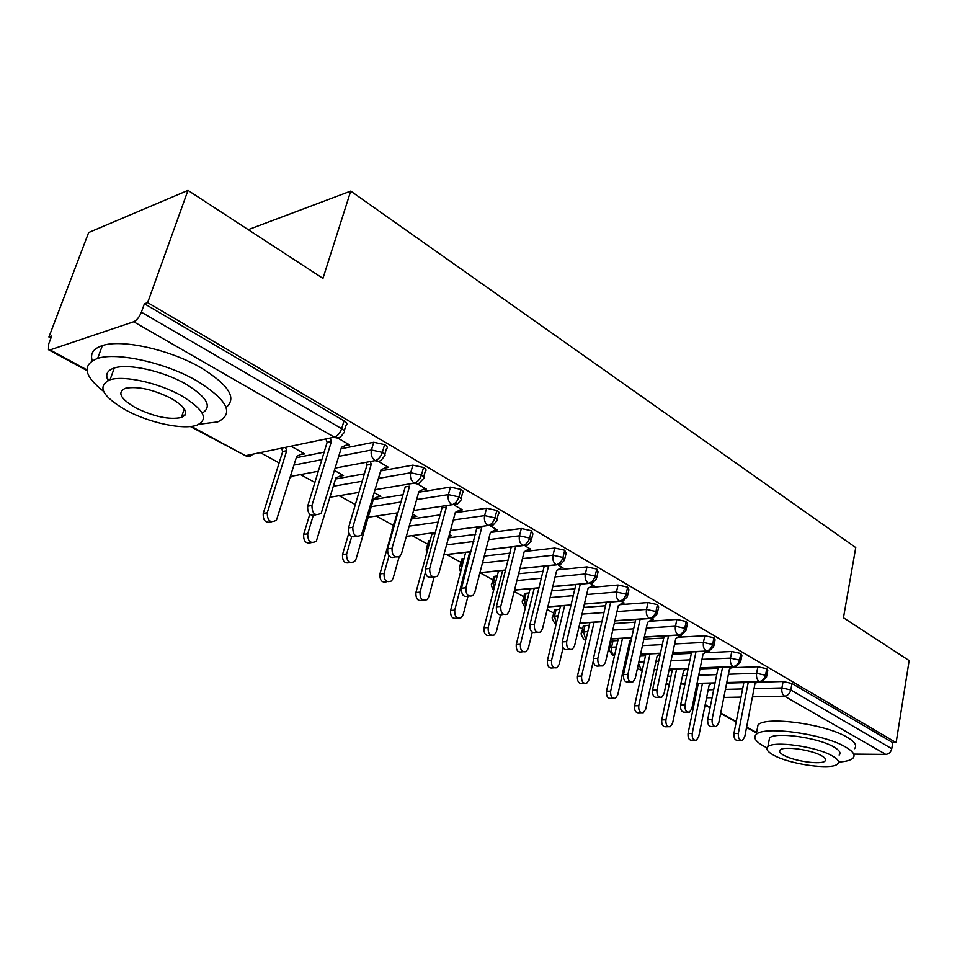 <?xml version="1.0" encoding="UTF-8"?>
<svg xmlns="http://www.w3.org/2000/svg" width="957" height="957" viewBox="0 0 957 957"><rect width="100%" height="100%" fill="white"/><g stroke="black" fill="none" stroke-linecap="round" stroke-linejoin="round"><path stroke-width="1.44" d="M48.927 337.008L51.69 336.039L48.711 343.898L48.496 349.748L50.063 349.903L133.693 321.755C136.779 320.284 139.339 317.102 141.373 312.185L144.399 303.764L147.641 302.627L187.979 190.383L88.654 232.551L48.927 337.008L50.912 338.084M260.316 452.613L279.133 462.913M300.486 474.588L314.901 482.472M339.113 495.714L355.358 504.59M376.316 516.062L393.339 525.369M412.18 535.669L427.719 544.174M446.716 554.57L460.891 562.321M480.019 572.776L492.903 579.822M514.184 591.462L523.826 596.737M547.189 609.513L553.708 613.078M579.009 626.919L582.598 628.881M609.693 643.702L610.554 644.169M683.346 683.98L684.793 684.781M187.979 190.383L322.952 278.379L350.729 191.089L248.485 229.572M350.729 191.089L855.749 547.583L843.464 617.755L909.15 660.581L896.135 742.632L892.737 742.62L791.977 683.525L790.793 689.973L891.768 748.721L892.737 742.62M891.768 748.721C890.907 752.19 888.909 754.092 885.775 754.415L853.704 754.116M147.641 302.627L896.135 742.632M696.899 683.992L698.215 683.956M711.195 683.585L714.951 683.477M726.65 683.131L743.84 682.64M756.975 682.257L783.101 681.492L791.977 683.525M144.399 303.764L344.03 420.829C347.08 422.779 347.714 424.274 345.932 425.303L344.245 430.901M296.299 457.721L324.136 452.159M341.063 448.785L373.708 442.254L384.606 444.622C387.441 446.429 388.04 447.816 386.413 448.797L384.774 454.431M345.106 445.627L349.532 444.849L335.476 436.763M300.498 454.563L304.721 453.869L291.012 446.213M335.584 478.99L364.39 473.823M380.671 470.904L412.85 465.138L423.544 467.459C426.164 469.121 426.738 470.413 425.255 471.346L423.664 477.017M384.582 468.117L388.65 467.375L376.364 460.305M339.484 476.275L343.527 475.533L334.519 470.509M373.338 499.506L403.017 494.733M418.699 492.209L450.448 487.101L460.939 489.398C463.367 490.917 463.906 492.125 462.554 493.011L461.023 498.705M422.755 489.589L426.248 489.027L415.589 482.89M377.369 496.946L380.862 496.384L374.331 492.747M393.997 523.048L394.786 521.469M411.187 519.053L440.1 514.89M455.245 512.713L486.575 508.215L496.886 510.464C499.135 511.875 499.65 513 498.418 513.849L496.934 519.567M459.324 510.284L462.398 509.842L454.719 505.416M413.735 516.9L416.797 516.457L412.575 514.1M428.341 541.913L428.712 540.585L430.267 540.191M448.462 537.858L475.749 534.353M496.157 529.281L490.403 532.463L521.314 528.515L531.446 530.74L532.905 533.886L531.47 539.628M494.446 530.226L497.173 529.867L490.726 526.147M448.929 536.111L451.417 535.788L449.335 534.628M461.477 560.096L461.812 558.864L464.408 558.338M484.242 556.089L510.045 553.146M524.687 551.483L554.761 548.062L564.714 550.251L566.113 553.194L564.726 558.948M528.216 549.438L530.68 549.162L525.357 546.088M493.465 577.645L493.752 576.497L497.329 575.887M518.634 573.745L543.062 571.293M557.632 569.834L586.976 566.891L596.761 569.044L598.089 571.784L596.749 577.55M560.718 567.968L562.955 567.74L558.685 565.288M524.352 594.608L524.615 593.531L529.065 592.862M551.722 590.864L574.87 588.83M589.309 587.562L618.031 585.026L627.648 587.155L628.928 589.715L627.625 595.493M592.036 585.851L594.082 585.672L590.804 583.782M554.211 610.985L554.45 609.992L559.713 609.286M583.567 607.456L605.542 605.781M619.813 604.692L647.985 602.539L657.447 604.633L658.667 607.025L657.411 612.803M622.229 603.113L624.12 602.97L621.751 601.606M583.076 626.835L583.292 625.914L589.297 625.184M614.262 623.545L635.137 622.17M649.205 621.249L676.898 619.43L686.205 621.5L687.365 623.737L686.145 629.503M651.37 619.777L653.117 619.669L651.609 618.796M611.009 642.159L611.2 641.298L613.006 640.855L617.899 640.58M643.858 639.132L663.715 638.032M677.568 637.254L704.807 635.747L713.97 637.781L715.082 639.874L713.91 645.64M679.506 635.891L681.145 635.795L680.427 635.388M640.209 655.736L645.556 655.497M658.99 654.875L660.115 654.815M672.424 654.253L691.325 653.38M704.938 652.746L731.794 651.502L740.802 653.511L741.866 655.473L740.742 661.227M669.063 670.067L672.316 669.948M685.523 669.457L687.999 669.362M699.998 668.907L718.025 668.237M731.399 667.735L757.872 666.754L766.748 668.728L767.765 670.57L766.677 676.3M726.77 682.52L759.164 681.575C762.37 681.109 764.476 679.003 765.504 675.271L766.748 668.728M666.108 683.992L669.29 684.207M680.81 683.872L685.009 683.741M697.031 683.394L715.082 682.867M700.225 667.819L733.086 666.574C736.304 666.072 738.445 663.931 739.498 660.139L740.802 653.511M637.577 667.783L639.348 669.505L642.386 670.008M654.193 669.565L656.957 669.457M669.29 668.991L688.227 668.273M672.759 652.626L706.11 651.059C709.34 650.521 711.506 648.344 712.606 644.492L713.97 637.781M609.549 648.475L609.765 647.662C608.413 648.403 609.226 650.784 612.205 654.803L614.561 655.366M626.679 654.803L627.9 654.744M640.568 654.145L660.462 653.2M644.348 636.931L678.202 635.005C681.444 634.431 683.633 632.194 684.769 628.306L686.205 621.5M610.793 638.833L631.704 637.649M581.545 633.223L581.784 632.362C580.373 633.032 581.186 635.472 584.237 639.671L585.804 640.233M614.908 620.686L649.313 618.378C652.554 617.767 654.767 615.483 655.94 611.535L657.447 604.633M579.906 623.055L601.917 621.572M552.608 617.468L552.871 616.523C551.399 617.193 552.225 619.693 555.323 624.024L556.077 624.419M584.404 603.891L619.37 601.152C622.612 600.506 624.849 598.173 626.069 594.153L627.648 587.155M547.859 606.774L571.042 604.944M552.775 586.509L588.316 583.292C591.582 582.598 593.842 580.217 595.098 576.138L596.761 569.044M514.555 589.979L539.006 587.765M519.962 568.506L556.113 564.762C559.378 564.02 561.663 561.592 562.967 557.452L564.714 550.251M479.924 572.657L505.751 569.977M485.869 549.856L522.678 545.526C525.931 544.736 528.252 542.248 529.616 538.049L531.446 530.74M443.892 554.797L471.203 551.579M450.436 530.525L487.938 525.537C491.192 524.699 493.537 522.151 494.948 517.881L496.886 510.464M406.342 536.375L435.279 532.535M413.591 510.476L451.824 504.77C455.077 503.872 457.434 501.253 458.917 496.91L460.939 489.398M368.194 517.247L397.885 512.82M375.228 489.673L414.237 483.141C417.479 482.184 419.872 479.505 421.415 475.103L423.544 467.459M330.105 497.221L358.935 492.4M335.249 468.081L375.108 460.628C378.338 459.611 380.754 456.86 382.357 452.374L384.606 444.622M290.473 476.466L318.322 471.251M740.778 740.383L738.05 740.371C735.036 740.562 733.672 738.242 733.935 733.433L738.326 733.421C738.05 738.242 739.414 740.574 742.429 740.383L744.737 736.854L754.941 683.848L757.537 681.815M733.935 733.433L743.924 682.209M738.326 733.421L748.278 682.09M694.662 740.275L692.162 740.263C689.136 740.443 687.76 738.182 688.059 733.493L692.222 733.481C691.923 738.194 693.299 740.455 696.325 740.275L698.67 736.83L709.137 685.128L711.757 683.154M702.438 683.43L692.222 733.481M698.299 683.549L688.059 733.493M714.604 726.495L712.032 726.507C708.874 726.77 707.426 724.413 707.713 719.449L712.104 719.401C711.829 724.389 713.264 726.746 716.422 726.483L718.743 722.954L729.413 669.23L732.655 666.79M707.713 719.449L718.205 667.328M712.104 719.401L722.571 667.161M687.545 712.116L685.152 712.152C681.827 712.51 680.307 710.118 680.594 704.986L684.985 704.914C684.71 710.058 686.229 712.451 689.554 712.092L691.851 708.575L703.036 654.133L706.84 651.37M680.594 704.986L691.636 651.932M684.985 704.914L696.002 651.729M659.54 697.258L657.363 697.306C653.858 697.773 652.255 695.344 652.53 690.033L656.945 689.913C656.658 695.249 658.26 697.677 661.766 697.21L664.038 693.717L675.762 638.534L680.164 635.436M652.53 690.033L664.158 635.998M656.945 689.913L668.536 635.747M630.555 681.863L628.605 681.922C624.909 682.52 623.21 680.068 623.497 674.553L627.9 674.398C627.625 679.925 629.323 682.389 633.008 681.791L635.257 678.322L647.542 622.385L652.267 619.179M623.497 674.553L635.735 619.478M627.9 674.398L640.125 619.179M668.417 726.734L666.072 726.746C662.89 726.997 661.454 724.712 661.754 719.867L665.916 719.831C665.617 724.676 667.065 726.985 670.235 726.722L672.58 723.289L683.525 670.917L686.791 668.524M676.647 668.907L665.916 719.831M672.496 669.063L661.754 719.867M641.286 712.738L639.12 712.774C635.783 713.121 634.264 710.788 634.575 705.788L638.75 705.716C638.439 710.728 639.958 713.061 643.295 712.714L645.628 709.293L657.064 656.227L660.294 653.942M650.006 653.894L638.75 705.716M645.855 654.086L634.575 705.788M613.246 698.275L611.296 698.323C607.779 698.777 606.176 696.421 606.487 691.241L610.662 691.133C610.351 696.325 611.954 698.682 615.471 698.227L617.767 694.818L629.742 641.058L631.153 640.089M622.505 638.355L610.662 691.133M618.342 638.594L606.487 691.241M584.237 683.31L582.526 683.37C578.829 683.956 577.131 681.563 577.43 676.192L581.605 676.049C581.306 681.42 583.004 683.824 586.701 683.238L588.962 679.865L593.256 661.179M594.07 622.277L581.605 676.049M589.907 622.564L577.43 676.192M860.893 629.12L866.97 633.091M838.499 762.071C845.809 761.64 850.617 760.36 852.914 758.231C855.725 755.24 853.261 751.496 845.521 746.998C823.726 733.804 763.614 725.609 756.209 734.462C752.944 737.715 755.683 741.735 764.428 746.532L767.071 747.872M854.517 748.673C857.328 745.611 854.888 741.807 847.172 737.261C825.448 723.935 765.444 715.896 758.016 724.951L757.107 729.736M768.914 741.328L769.536 737.991C774.883 731.591 817.96 737.464 833.75 746.927C839.421 750.204 841.215 752.932 839.157 755.097M773.77 755.264C790.027 764.464 832.207 770.313 837.65 763.925C839.708 761.796 837.901 759.104 832.207 755.863C816.369 746.496 773.22 740.515 767.897 746.783C765.6 749.044 767.55 751.867 773.77 755.264M821.561 755.755C811.297 749.738 783.604 745.898 780.158 749.953C778.711 751.389 779.955 753.195 783.903 755.372C794.334 761.317 821.62 765.098 825.113 760.994C826.465 759.607 825.281 757.86 821.561 755.755M241.164 225.062L253.557 233.137M199.032 424.262L217.753 421.893C234.549 413.711 227.563 400.002 196.783 380.778C165.8 362.811 117.161 351.865 97.662 358.397C81.824 364.725 83.773 375.706 103.523 391.329M183.864 410.146L185.156 410.362M226.115 407.431C237.109 398.172 228.795 384.989 201.173 367.871C170.358 349.76 121.874 338.874 102.351 345.597C93.367 348.551 89.994 353.588 92.231 360.717M108.069 380.479C105.103 374.534 107.184 370.383 114.302 368.002C128.214 363.229 163.037 370.969 185.491 383.877C207.023 397.059 212.586 406.809 202.19 413.113M184.916 415.254L182.177 415.063M126.348 410.386C149.603 423.006 183.469 430.124 196.891 425.159C209.152 419.322 203.997 409.5 181.423 395.72C158.862 382.92 123.943 375.144 110.043 379.773C96.717 386.138 102.148 396.342 126.348 410.386M171.267 398.423C153.108 389.415 137.808 386.042 125.367 388.291C116.91 392.322 120.379 398.854 135.786 407.873C154.089 416.75 169.269 419.967 181.34 417.515C189.354 413.699 186.005 407.335 171.267 398.423M107.196 378.434L109.289 380.013M600.518 665.916L598.843 665.988C594.943 666.73 593.137 664.242 593.424 658.512L597.826 658.308C597.551 664.05 599.357 666.551 603.245 665.809L605.446 662.388L618.318 605.661L623.234 602.455M593.424 658.512L606.331 602.348M597.826 658.308L610.722 602.001M554.211 667.83L552.775 667.89C548.875 668.62 547.081 666.204 547.38 660.629L551.543 660.438C551.244 666.024 553.05 668.453 556.95 667.711L559.163 664.385L563.099 647.793M564.666 605.625L551.543 660.438M560.515 605.948L547.38 660.629M569.379 649.384L568.015 649.456C563.9 650.377 561.974 647.865 562.249 641.896L566.652 641.645C566.388 647.626 568.302 650.15 572.418 649.229L574.547 645.867L588.065 588.34L593.161 585.146M562.249 641.896L575.887 584.583M566.652 641.645L580.265 584.177M523.12 651.789L521.996 651.849C517.881 652.758 515.967 650.305 516.254 644.504L520.417 644.276C520.13 650.09 522.043 652.542 526.159 651.633L528.3 648.368L532.248 632.266M534.245 588.352L520.417 644.276M530.094 588.722L516.254 644.504M537.08 632.242L536.064 632.302C531.721 633.426 529.676 630.89 529.927 624.67L534.317 624.371C534.066 630.603 536.123 633.151 540.466 632.027L542.511 628.749L556.699 570.396L562.01 567.202M529.927 624.67L544.258 566.125M534.317 624.371L548.636 565.683M490.893 635.173L490.128 635.221C485.773 636.321 483.74 633.857 484.015 627.804L488.166 627.529C487.891 633.582 489.936 636.058 494.279 634.958L496.336 631.764L500.535 615.195M502.676 570.432L488.166 627.529M498.537 570.862L484.015 627.804M503.549 614.43L502.939 614.478C498.334 615.853 496.145 613.281 496.372 606.786L500.762 606.427C500.547 612.947 502.736 615.518 507.33 614.143L509.268 610.973L524.161 551.782L529.688 548.588M496.372 606.786L511.277 546.973M500.762 606.427L515.656 546.459M457.482 617.935L457.111 617.959C452.517 619.299 450.34 616.81 450.591 610.494L454.731 610.159C454.479 616.499 456.656 618.988 461.262 617.648L463.2 614.561L467.973 596.355M469.791 551.854L454.731 610.159M465.664 552.333L450.591 610.494M468.715 595.936L468.559 595.948C463.69 597.599 461.346 595.027 461.537 588.208L465.915 587.801C465.724 594.632 468.069 597.216 472.949 595.553L474.756 592.515L490.403 532.463M461.537 588.208L477.041 527.068M465.915 587.801L481.766 527.51L481.395 526.482M481.766 527.51L477.399 528.085M422.85 600.063C418.006 601.63 415.697 599.118 415.912 592.539L420.039 592.144C419.836 598.783 422.157 601.283 427.025 599.668L428.832 596.713L434.095 577.262M425.291 572.932L420.039 592.144M448.965 535.992L450.4 535.214M431.571 533.097L431.93 534.09L415.912 592.539M431.93 534.09L434.957 533.695M432.696 576.808C427.6 578.542 425.147 575.911 425.339 568.913L429.693 568.434C429.561 575.612 432.074 578.195 437.229 576.21L438.88 573.339L455.341 512.39L461.334 509.232M425.339 568.913L442.014 507.904L441.464 506.337M429.693 568.434L446.357 507.258L445.806 505.691M446.357 507.258L442.014 507.904M387.118 581.629C382.07 583.172 379.678 580.588 379.929 573.901L384.032 573.446C383.877 580.409 386.365 582.921 391.497 580.971L393.16 578.184L399.153 556.818M388.997 555.861L384.032 573.446M411.462 518.072L415.733 515.859M396.186 513.096L396.736 514.615L379.929 573.901M396.736 514.615L397.406 514.507M395.337 556.962C390.013 558.673 387.465 555.969 387.681 548.84L392.023 548.289C391.963 555.838 394.655 558.433 400.098 556.065L401.581 553.397L418.891 491.539L425.135 488.393M387.681 548.84L405.23 486.91L409.548 486.192L392.023 548.289M350.011 562.477C344.759 563.996 342.259 561.352 342.534 554.534L346.613 554.019C346.53 561.34 349.197 563.84 354.628 561.52L356.1 558.948L373.529 498.848L379.762 495.774M351.686 536.686L346.613 554.019M348.779 533.252L342.534 554.534M356.459 536.303C350.908 538.013 348.252 535.226 348.492 527.941L352.798 527.331C352.834 535.286 355.729 537.858 361.483 535.047L380.982 469.839L387.501 466.717M348.492 527.941L366.962 465.078L365.969 462.339M352.798 527.331L371.268 464.277L370.275 461.537M371.268 464.277L366.962 465.078M311.444 542.559C305.965 544.078 303.369 541.363 303.668 534.401L307.711 533.815C307.723 541.53 310.582 544.019 316.312 541.267L335.895 477.962L342.379 474.899M313.19 515.715L307.711 533.815M309.781 514.28L303.668 534.401M315.989 514.782C310.176 516.493 307.4 513.622 307.664 506.181L311.946 505.487C312.102 513.897 315.2 516.433 321.265 513.119L341.517 447.254L348.324 444.156M307.664 506.181L327.127 442.349L325.882 438.928M311.946 505.487L331.397 441.464L330.141 438.043M331.397 441.464L327.127 442.349M271.357 521.828C265.615 523.359 262.912 520.572 263.235 513.454L267.242 512.796C267.362 520.943 270.436 523.395 276.465 520.165L296.754 456.238L303.536 453.199M285.497 447.362L286.729 450.675L267.242 512.796M281.502 448.199L282.722 451.501L263.235 513.454M282.722 451.501L286.729 450.675M885.775 754.415L784.513 696.158L752.441 696.828M741.029 697.079L723.815 697.438M712.092 697.689L706.577 697.809M695.332 698.036L694.016 698.072M693.909 698.538L695.093 699.184M705.189 704.651L710.154 707.331M720.705 713.049L736.268 721.482M746.627 727.081L756.592 732.476M754.02 688.657L781.905 687.939L790.793 689.973C789.8 693.658 787.707 695.715 784.513 696.158C782.312 694.483 781.45 691.755 781.905 687.939L783.101 681.492M50.063 349.903L86.931 369.869M191.304 426.379L245.47 455.711L334.316 437.17L133.693 321.755M141.373 312.185L341.649 428.7L344.03 420.829M190.311 426.499L245.47 455.711C248.306 457.051 250.722 456.549 252.72 454.204M334.316 437.17C337.534 436.069 339.974 433.246 341.649 428.7C344.711 430.638 345.357 432.121 343.575 433.138L341.805 435.447C339.795 438.079 337.295 438.641 334.316 437.17M695.643 690.153L696.959 690.117M708.192 689.83L713.707 689.686M725.406 689.387L742.608 688.944M728.421 674.242L756.616 673.285C756.138 677.042 756.975 679.805 759.164 681.575L761.652 681.695L766.533 677.089L765.504 675.271L756.616 673.285L757.872 666.754M669.206 684.602L666.287 683.119M667.735 676.3L670.989 676.18M682.497 675.798L686.695 675.654M698.694 675.247L716.733 674.637M638.833 662.041L644.181 661.813M655.976 661.311L658.739 661.191M671.06 660.665L689.985 659.852M701.959 659.349L730.466 658.129L731.794 651.502M613.006 640.855L611.559 647.231L616.464 646.98M628.558 646.346L629.778 646.286M642.434 645.628L662.304 644.587M674.601 643.953L703.431 642.458L704.807 635.747M585.014 625.471L583.507 631.931L587.789 631.656M612.767 630.113L633.666 628.821M646.298 628.043L675.439 626.237L676.898 619.43M556.089 609.561L554.51 616.105L558.134 615.841M582.012 614.119L603.999 612.516M616.978 611.571L646.465 609.43L647.985 602.539M526.171 593.113L524.52 599.752L527.415 599.513M550.084 597.599L573.243 595.661M586.605 594.536L616.44 592.024L618.031 585.026M495.212 576.102L493.489 582.825L495.594 582.622M516.924 580.564L541.351 578.207M555.12 576.892L585.301 573.985L586.976 566.891M463.164 558.481L461.358 565.288L462.602 565.156M482.448 562.979L508.251 560.156M522.45 558.601L553.002 555.251L554.761 548.062M429.956 540.226L428.365 547.093M446.572 544.844L473.871 541.459M488.525 539.652L519.472 535.812L521.314 528.515M409.213 526.123L438.127 522.091M453.283 519.986L484.625 515.62L486.575 508.215M371.256 506.66L400.947 502.03M416.642 499.578L448.39 494.613L450.448 487.101M333.395 486.264L362.225 481.227M378.505 478.38L410.697 472.77L412.85 465.138M294.014 465.09L321.851 459.659M338.778 456.369L371.436 450.005L373.708 442.254M740.574 662.088L739.498 660.139L730.466 658.129C729.964 661.933 730.837 664.744 733.086 666.574L735.777 666.67L740.574 662.088M642.303 670.402L641.298 670.056L638.534 663.392M713.719 646.573L712.606 644.492L703.431 642.458C702.893 646.322 703.79 649.181 706.11 651.059L709.029 651.119L713.719 646.573M614.526 655.533L614.215 655.389C611.882 653.619 610.997 650.892 611.571 647.231L609.765 647.662L611.2 641.298M685.942 630.519L684.769 628.306L675.439 626.225C674.876 630.149 675.798 633.067 678.202 635.005L681.372 635.017L685.942 630.519M657.16 613.904L655.94 611.535L646.465 609.43C645.867 613.413 646.812 616.392 649.313 618.378L652.746 618.33L657.16 613.904M585.863 639.982L583.507 631.931L581.784 632.362L583.292 625.914M627.349 596.701L626.069 594.153L616.44 592.024C615.806 596.055 616.787 599.106 619.37 601.152L623.103 601.032L627.349 596.701M556.244 623.701L554.51 616.105L552.871 616.523L554.45 609.992M596.438 578.865L595.098 576.138L585.301 573.973C584.631 578.076 585.648 581.174 588.316 583.292L592.395 583.088L596.438 578.865M525.644 606.666L524.52 599.752L522.977 600.159C521.457 600.733 522.247 603.281 525.357 607.803M522.678 601.163L524.615 593.531M564.379 560.359L562.967 557.452L553.002 555.251C552.297 559.414 553.337 562.584 556.113 564.762L560.551 564.439L564.379 560.359M494.027 588.77L493.489 582.825L492.03 583.208C490.738 583.746 491.252 586.151 493.597 590.421M491.707 584.284L493.752 576.497M531.087 541.172L529.616 538.049L519.472 535.812C518.718 540.035 519.795 543.277 522.678 545.526L527.522 545.071L531.087 541.172M461.358 569.846L461.358 565.3L460.006 565.659C458.977 566.245 459.228 568.422 460.748 572.178M459.647 566.819L461.812 558.864M496.504 521.23C497.724 520.405 497.209 519.28 494.948 517.881L484.625 515.62C483.835 519.902 484.948 523.216 487.938 525.537L493.226 524.914L496.504 521.23M427.767 549.306L428.066 547.141M426.415 548.72L426.822 547.476L428.066 547.129M460.544 500.511C461.884 499.626 461.346 498.43 458.917 496.91L448.39 494.613C447.565 498.968 448.701 502.353 451.824 504.77L457.602 503.932L460.544 500.511M391.975 529.951L392.801 528.467M423.126 478.955C424.609 478.033 424.035 476.742 421.415 475.103L410.697 472.758C409.811 477.196 410.996 480.653 414.237 483.141L416.642 483.871L418.975 483.333L423.126 478.955M384.176 456.513C385.803 455.544 385.192 454.168 382.357 452.374L371.436 450.005C370.503 454.503 371.735 458.044 375.108 460.628C377.764 461.98 380.061 461.525 381.975 459.252L384.176 456.513M292.208 476.131L290.079 477.722M756.509 732.906L746.544 727.523M736.184 721.913L720.621 713.491M710.058 707.773L705.094 705.094M694.997 699.627L693.825 698.993M87.003 370.586L48.915 349.975M759.535 681.755L726.734 682.712M715.035 683.059L696.983 683.585M684.973 683.932L680.774 684.052M666.347 684.088L668.177 684.518M733.457 666.754L700.189 668.01M688.191 668.464L669.254 669.182M656.921 669.649L654.145 669.756M640.113 669.888L641.98 670.331M706.481 651.239L672.723 652.818M660.414 653.404L640.52 654.337M627.864 654.935L626.632 654.995M613.03 655.234L614.502 655.629M678.549 635.173L644.3 637.123M631.656 637.841L610.745 639.025M585.05 640.089L585.78 640.341M649.636 618.545L614.873 620.878M601.869 621.751L579.87 623.234M619.658 601.307L584.368 604.07M570.994 605.123L547.811 606.941M588.579 583.435L552.739 586.677M538.97 587.921L514.519 590.134M556.328 564.881L519.926 568.649M505.715 570.121L479.888 572.788M522.845 545.622L485.845 549.964M471.179 551.687L443.857 554.904M428.712 540.585L426.822 547.476C426.092 548.277 426.08 550.084 426.786 552.895M394.404 521.637L391.808 531.984M825.46 758.997L825.113 760.994M769.536 737.991L767.897 746.783M756.209 734.462L758.016 724.951M184.306 408.83L181.34 417.515M114.302 368.002L110.043 379.773M97.662 358.397L102.351 345.597"/></g></svg>
